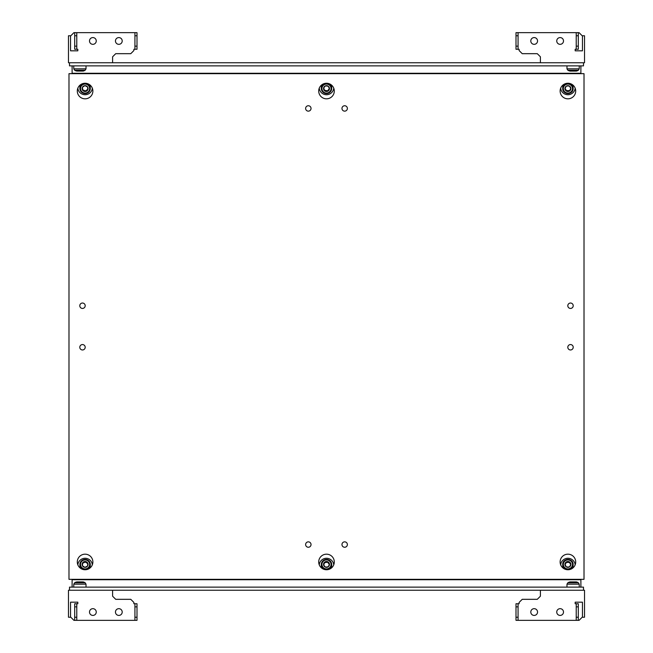 <?xml version="1.0" encoding="UTF-8"?>
<svg xmlns="http://www.w3.org/2000/svg" width="653" height="653" viewBox="0 0 653 653"><rect width="100%" height="100%" fill="white"/><g stroke="black" fill="none" stroke-linecap="round" stroke-linejoin="round"><path stroke-width="0.98" d="M334.287 91.036A7.787 7.787 0 0 0 326.5 83.249A7.787 7.787 0 0 0 318.713 91.036A7.787 7.787 0 0 0 326.5 98.823A7.787 7.787 0 0 0 334.287 91.036M334.287 561.964A7.787 7.787 0 0 0 326.5 554.177A7.787 7.787 0 0 0 318.713 561.964A7.787 7.787 0 0 0 326.5 569.751A7.787 7.787 0 0 0 334.287 561.964M311.032 108.447A2.702 2.702 0 0 0 308.33 105.745A2.702 2.702 0 0 0 305.628 108.447A2.702 2.702 0 0 0 308.33 111.149A2.702 2.702 0 0 0 311.032 108.447M347.372 108.447A2.702 2.702 0 0 0 344.67 105.745A2.702 2.702 0 0 0 341.968 108.447A2.702 2.702 0 0 0 344.67 111.149A2.702 2.702 0 0 0 347.372 108.447M311.032 544.553A2.702 2.702 0 0 0 308.33 541.851A2.702 2.702 0 0 0 305.628 544.553A2.702 2.702 0 0 0 308.33 547.255A2.702 2.702 0 0 0 311.032 544.553M347.372 544.553A2.702 2.702 0 0 0 344.67 541.851A2.702 2.702 0 0 0 341.968 544.553A2.702 2.702 0 0 0 344.67 547.255A2.702 2.702 0 0 0 347.372 544.553M573.212 347.265A2.702 2.702 0 0 0 570.51 344.564A2.702 2.702 0 0 0 567.808 347.265A2.702 2.702 0 0 0 570.51 349.967A2.702 2.702 0 0 0 573.212 347.265M573.212 305.735A2.702 2.702 0 0 0 570.51 303.033A2.702 2.702 0 0 0 567.808 305.735A2.702 2.702 0 0 0 570.51 308.436A2.702 2.702 0 0 0 573.212 305.735M85.192 305.735A2.702 2.702 0 0 0 82.49 303.033A2.702 2.702 0 0 0 79.788 305.735A2.702 2.702 0 0 0 82.49 308.436A2.702 2.702 0 0 0 85.192 305.735M85.192 347.265A2.702 2.702 0 0 0 82.49 344.564A2.702 2.702 0 0 0 79.788 347.265A2.702 2.702 0 0 0 82.49 349.967A2.702 2.702 0 0 0 85.192 347.265M77.299 91.036A7.787 7.787 0 0 1 85.086 83.249A7.787 7.787 0 0 1 92.873 91.036A7.787 7.787 0 0 1 85.086 98.823A7.787 7.787 0 0 1 77.299 91.036M560.127 561.964A7.787 7.787 0 0 1 567.914 554.177A7.787 7.787 0 0 1 575.701 561.964A7.787 7.787 0 0 1 567.914 569.751A7.787 7.787 0 0 1 560.127 561.964M560.127 91.036A7.787 7.787 0 0 1 567.914 83.249A7.787 7.787 0 0 1 575.701 91.036A7.787 7.787 0 0 1 567.914 98.823A7.787 7.787 0 0 1 560.127 91.036M77.299 561.964A7.787 7.787 0 0 1 85.086 554.177A7.787 7.787 0 0 1 92.873 561.964A7.787 7.787 0 0 1 85.086 569.751A7.787 7.787 0 0 1 77.299 561.964M68.989 73.667L68.989 579.333L584.011 579.333L584.011 73.667L68.989 73.667M118.83 37.58A3.371 3.371 0 0 1 122.209 40.959A3.371 3.371 0 0 1 118.83 44.331A3.371 3.371 0 0 1 115.459 40.959A3.371 3.371 0 0 1 118.83 37.58M92.873 37.58A3.371 3.371 0 0 1 96.252 40.959A3.371 3.371 0 0 1 92.873 44.331A3.371 3.371 0 0 1 89.502 40.959A3.371 3.371 0 0 1 92.873 37.58M70.548 50.82L70.548 35.768L70.548 50.82L77.821 50.82L77.821 49.261L76.776 49.261L76.776 32.65L134.926 32.65L134.926 49.261L133.889 49.261L133.889 50.559L130.771 53.677L115.72 53.677L112.602 56.795L112.602 62.761L68.475 62.761L68.475 35.768L70.81 35.768L73.928 32.65L76.776 32.65M115.459 40.959A3.371 3.371 0 0 1 118.83 37.58A3.371 3.371 0 0 1 122.209 40.959M89.502 40.959A3.371 3.371 0 0 1 92.873 37.58A3.371 3.371 0 0 1 96.252 40.959M134.926 49.261L136.999 49.261L136.999 32.65L134.926 32.65M136.999 35.768L134.926 35.768M136.999 46.151L134.926 46.151M74.703 32.65L74.703 49.261L76.776 49.261M74.703 46.151L76.776 46.151M74.703 35.768L76.776 35.768M534.17 615.42A3.371 3.371 0 0 1 530.791 612.041A3.371 3.371 0 0 1 534.17 608.669A3.371 3.371 0 0 1 537.541 612.041A3.371 3.371 0 0 1 534.17 615.42M560.127 615.42A3.371 3.371 0 0 1 556.748 612.041A3.371 3.371 0 0 1 560.127 608.669A3.371 3.371 0 0 1 563.498 612.041A3.371 3.371 0 0 1 560.127 615.42M582.452 602.18L582.452 617.232L582.452 602.18L575.179 602.18L575.179 603.739L576.224 603.739L576.224 620.35L518.074 620.35L518.074 603.739L519.111 603.739L519.111 602.441L522.229 599.323L537.28 599.323L540.398 596.205L540.398 590.239L584.525 590.239L584.525 617.232L582.19 617.232L579.072 620.35L576.224 620.35M537.541 612.041A3.371 3.371 0 0 1 534.17 615.42A3.371 3.371 0 0 1 530.791 612.041M563.498 612.041A3.371 3.371 0 0 1 560.127 615.42A3.371 3.371 0 0 1 556.748 612.041M518.074 603.739L516.001 603.739L516.001 620.35L518.074 620.35M516.001 617.232L518.074 617.232M516.001 606.849L518.074 606.849M578.297 620.35L578.297 603.739L576.224 603.739M578.297 606.849L576.224 606.849M578.297 617.232L576.224 617.232M77.136 71.071L82.653 71.071M77.038 71.071L82.751 71.071M570.347 71.071L575.864 71.071M570.249 71.071L575.962 71.071M537.541 40.959A3.371 3.371 0 0 0 534.17 37.58A3.371 3.371 0 0 0 530.791 40.959A3.371 3.371 0 0 0 534.17 44.331A3.371 3.371 0 0 0 537.541 40.959A3.371 3.371 0 0 0 534.17 37.58A3.371 3.371 0 0 0 530.791 40.959M563.498 40.959A3.371 3.371 0 0 0 560.127 37.58A3.371 3.371 0 0 0 556.748 40.959A3.371 3.371 0 0 0 560.127 44.331A3.371 3.371 0 0 0 563.498 40.959A3.371 3.371 0 0 0 560.127 37.58A3.371 3.371 0 0 0 556.748 40.959M582.452 50.82L582.452 35.768L582.452 50.82L575.179 50.82L575.179 49.261L576.224 49.261L576.224 32.65L518.074 32.65L518.074 49.261L519.111 49.261L519.111 50.559L522.229 53.677L537.28 53.677L540.398 56.795L540.398 62.761L584.525 62.761L584.525 35.768L582.19 35.768L579.072 32.65L576.224 32.65M518.074 49.261L516.001 49.261L516.001 32.65L518.074 32.65M516.001 35.768L518.074 35.768M516.001 46.151L518.074 46.151M578.297 32.65L578.297 49.261L576.224 49.261M578.297 46.151L576.224 46.151M578.297 35.768L576.224 35.768M115.459 612.041A3.371 3.371 0 0 0 118.83 615.42A3.371 3.371 0 0 0 122.209 612.041A3.371 3.371 0 0 0 118.83 608.669A3.371 3.371 0 0 0 115.459 612.041A3.371 3.371 0 0 0 118.83 615.42A3.371 3.371 0 0 0 122.209 612.041M89.502 612.041A3.371 3.371 0 0 0 92.873 615.42A3.371 3.371 0 0 0 96.252 612.041A3.371 3.371 0 0 0 92.873 608.669A3.371 3.371 0 0 0 89.502 612.041A3.371 3.371 0 0 0 92.873 615.42A3.371 3.371 0 0 0 96.252 612.041M70.548 602.18L70.548 617.232L70.548 602.18L77.821 602.18L77.821 603.739L76.776 603.739L76.776 620.35L134.926 620.35L134.926 603.739L133.889 603.739L133.889 602.441L130.771 599.323L115.72 599.323L112.602 596.205L112.602 590.239L68.475 590.239L68.475 617.232L70.81 617.232L73.928 620.35L76.776 620.35M134.926 603.739L136.999 603.739L136.999 620.35L134.926 620.35M136.999 617.232L134.926 617.232M136.999 606.849L134.926 606.849M74.703 620.35L74.703 603.739L76.776 603.739M74.703 606.849L76.776 606.849M74.703 617.232L76.776 617.232M575.962 581.929L570.347 581.929M575.864 581.929L570.249 581.929M82.751 581.929L77.136 581.929M82.653 581.929L77.038 581.929M80.907 84.466A5.191 5.11 180 0 0 79.895 87.502L79.895 88.473C80.254 91.738 82.098 93.444 85.421 93.583C88.392 93.134 90.016 91.428 90.277 88.473A5.191 5.11 -0 0 1 85.421 93.575A5.191 5.11 -0 0 1 79.895 88.473A5.191 5.11 -0 0 1 84.751 83.372A5.191 5.11 -0 0 1 90.277 88.473L90.277 87.502A5.191 5.11 180 0 0 89.265 84.466M575.154 88.163A7.265 7.159 -0 0 1 560.674 88.163M322.321 84.466A5.191 5.11 180 0 0 321.309 87.502L321.309 88.473A5.191 5.11 -0 0 1 326.949 83.38A5.191 5.11 -0 0 1 331.61 89.363A5.191 5.11 -0 0 1 321.309 88.473C324.206 94.799 327.643 95.101 331.61 89.363L331.691 87.502A5.191 5.11 180 0 0 330.679 84.466M319.26 88.163A7.265 7.159 180 0 0 333.74 88.163M572.093 84.466A5.191 5.11 180 0 1 573.105 87.502L573.105 88.473C573.424 95.085 562.404 95.085 562.723 88.473A5.191 5.11 0 0 1 567.914 83.364A5.191 5.11 0 0 1 573.105 88.473A5.191 5.11 0 0 1 567.914 93.583A5.191 5.11 0 0 1 562.723 88.473L562.723 87.502A5.191 5.11 180 0 1 563.735 84.466M92.326 88.163A7.265 7.159 -0 0 1 77.846 88.163M569.44 86.074A2.971 2.922 0 0 1 570.885 88.53L570.885 88.628A2.971 2.922 0 0 1 569.44 91.085L569.359 91.134A2.971 2.922 0 0 1 566.469 91.134L566.388 91.085A2.971 2.922 0 0 1 564.943 88.628L564.943 88.53A2.971 2.922 0 0 1 566.388 86.074L566.469 86.025A2.971 2.922 0 0 1 569.359 86.025L570.885 88.53M569.44 91.085L570.885 88.628M570.755 88.302L569.416 91.134M566.469 91.134L569.359 91.134M569.416 90.596L566.412 90.596L566.412 91.134M564.943 88.628L566.388 91.085M566.412 90.596L565.074 88.302M566.388 86.074L564.943 88.53M569.359 86.025L566.469 86.025M329.316 88.71L327.528 90.816L324.574 90.302L323.684 87.902M328.369 86.31L325.529 85.821A2.971 2.922 -0 0 1 328.369 86.31L328.443 86.376A2.971 2.922 -0 0 1 329.43 89.045L329.414 89.135A2.971 2.922 -0 0 1 327.561 91.314L329.414 89.135M325.439 85.853L323.586 88.024A2.971 2.922 -0 0 1 325.439 85.853L325.529 85.821M323.57 88.122L324.557 90.791A2.971 2.922 -0 0 1 323.57 88.122L323.586 88.024M324.574 90.302L324.557 90.791M324.631 90.849L327.471 91.347A2.971 2.922 -0 0 1 324.631 90.849L324.574 90.84M327.528 90.816L327.471 91.347M329.43 89.045L328.443 86.376M580.892 65.88L580.892 73.283L72.108 73.283L72.108 65.88M69.512 62.761L69.512 65.88L583.488 65.88L583.488 62.761M112.602 62.761L540.398 62.761M580.892 73.283L72.108 73.552M87.526 86.914L84.939 85.657A2.971 2.922 -0 0 1 87.526 86.914L87.584 86.996A2.971 2.922 -0 0 1 87.771 89.836L87.584 86.996M85.331 91.493L87.731 89.918A2.971 2.922 -0 0 1 85.331 91.493L85.233 91.502A2.971 2.922 -0 0 1 82.645 90.245L85.233 91.502M82.4 87.331L82.588 90.163A2.971 2.922 -0 0 1 82.4 87.331L82.449 87.241A2.971 2.922 -0 0 1 84.849 85.665L82.449 87.241L82.588 90.163M87.739 89.371L85.282 90.987L82.596 89.681M85.282 90.987L85.282 91.526M322.321 568.534A5.191 5.11 180 0 1 321.309 565.498L321.309 564.527C324.206 558.201 327.643 557.899 331.61 563.637L331.691 564.527A5.191 5.11 180 0 1 321.39 565.416A5.191 5.11 180 0 1 326.043 559.433A5.191 5.11 180 0 1 331.691 564.527L331.691 565.498A5.191 5.11 180 0 1 330.679 568.534M319.26 564.837A7.265 7.159 180 0 1 333.74 564.837M80.907 568.534A5.191 5.11 180 0 1 79.895 565.498L79.895 564.527A5.191 5.11 180 0 1 85.421 559.425A5.191 5.11 180 0 1 90.277 564.527A5.191 5.11 180 0 1 84.751 569.628A5.191 5.11 180 0 1 79.895 564.527C80.254 561.262 82.098 559.556 85.421 559.417C88.392 559.866 90.016 561.572 90.277 564.527L90.277 565.498A5.191 5.11 180 0 1 89.265 568.534M92.326 564.837A7.265 7.159 0 0 0 77.846 564.837M572.093 568.534A5.191 5.11 180 0 0 573.105 565.498L573.105 564.527C573.424 557.915 562.404 557.915 562.723 564.527A5.191 5.11 180 0 1 567.914 559.417A5.191 5.11 180 0 1 573.105 564.527A5.191 5.11 180 0 1 567.914 569.636A5.191 5.11 180 0 1 562.723 564.527L562.723 565.498A5.191 5.11 180 0 0 563.735 568.534M575.154 564.837A7.265 7.159 0 0 0 560.674 564.837M565.074 564.698L566.412 562.404L569.416 562.404L570.755 564.698M569.359 561.866L566.469 561.866A2.971 2.922 180 0 1 569.359 561.866L569.44 561.915A2.971 2.922 180 0 1 570.885 564.372L570.885 564.47A2.971 2.922 180 0 1 569.44 566.926L570.885 564.47M566.412 562.404L566.469 561.866M569.416 562.404L569.416 561.866M566.388 561.915L564.943 564.372A2.971 2.922 180 0 1 566.388 561.915L566.412 561.866M564.943 564.47L566.388 566.926A2.971 2.922 180 0 1 564.943 564.47L564.943 564.372M566.469 566.975L569.359 566.975A2.971 2.922 180 0 1 566.469 566.975L566.388 566.926M570.885 564.372L569.44 561.915M82.4 565.669A2.971 2.922 180 0 1 82.588 562.837L82.4 565.727L84.849 567.335A2.971 2.922 180 0 1 82.449 565.759L82.596 563.319L85.282 562.013L87.739 563.629M87.584 566.004L87.771 563.164A2.971 2.922 180 0 1 87.584 566.004L87.526 566.086A2.971 2.922 180 0 1 84.939 567.343L84.849 567.335M87.731 563.082L85.331 561.507A2.971 2.922 180 0 1 87.731 563.082L87.771 563.164M85.282 562.013L85.331 561.507M85.233 561.498L82.645 562.755A2.971 2.922 180 0 1 85.233 561.498L85.282 561.474M82.596 563.319L82.645 562.755M84.939 567.343L87.526 566.086M323.684 565.098L324.574 562.698L327.528 562.184L329.316 564.29M327.471 561.653L324.631 562.151A2.971 2.922 180 0 1 327.471 561.653L327.561 561.686A2.971 2.922 180 0 1 329.414 563.865L329.43 563.955A2.971 2.922 180 0 1 328.443 566.624L329.43 563.955M324.574 562.698L324.631 562.151M327.528 562.184L327.528 561.645M324.557 562.209L323.57 564.878A2.971 2.922 180 0 1 324.557 562.209L324.574 562.16M323.586 564.976L325.439 567.147A2.971 2.922 180 0 1 323.586 564.976L323.57 564.878M325.529 567.179L328.369 566.69A2.971 2.922 180 0 1 325.529 567.179L325.439 567.147M329.414 563.865L327.561 561.686M72.108 587.12L72.108 579.717L580.892 579.717L580.892 587.12M583.488 590.239L583.488 587.12L69.512 587.12L69.512 590.239M540.398 590.239L112.602 590.239M72.108 579.717L580.892 579.448M76.638 71.071L83.87 70.899L85.184 70.214L86.025 68.826L86.025 65.88M75.919 70.899L74.605 70.214L85.184 70.214M74.605 70.214L73.765 68.826L86.025 68.826M569.849 71.071L577.081 70.899L578.395 70.214L579.235 68.826L579.235 65.88M569.13 70.899L567.816 70.214L578.395 70.214M567.816 70.214L566.975 68.826L579.235 68.826M569.13 582.101L567.816 582.786L578.395 582.786L577.081 582.101L569.849 581.929M578.395 582.786L579.235 584.174L566.975 584.174L566.975 587.12M75.919 582.101L74.605 582.786L85.184 582.786L83.87 582.101L76.638 581.929M85.184 582.786L86.025 584.174L73.765 584.174L73.765 587.12M85.38 93.069A4.571 4.498 180 0 0 89.649 88.294A4.571 4.498 180 0 0 84.792 84.09A4.571 4.498 180 0 0 80.531 88.873A4.571 4.498 180 0 0 85.38 93.069M322.002 87.796A4.571 4.498 180 0 0 325.708 93.012A4.571 4.498 180 0 0 330.998 89.363A4.571 4.498 180 0 0 327.292 84.147A4.571 4.498 180 0 0 322.002 87.796M563.343 88.579A4.571 4.498 180 0 0 567.914 93.077A4.571 4.498 180 0 0 572.485 88.579A4.571 4.498 180 0 0 567.914 84.082A4.571 4.498 180 0 0 563.343 88.579M322.002 565.204A4.571 4.498 0 0 0 327.292 568.853A4.571 4.498 0 0 0 330.998 563.637A4.571 4.498 0 0 0 325.708 559.988A4.571 4.498 0 0 0 322.002 565.204M85.38 559.931A4.571 4.498 0 0 0 80.531 564.127A4.571 4.498 0 0 0 84.792 568.91A4.571 4.498 0 0 0 89.649 564.706A4.571 4.498 0 0 0 85.38 559.931M563.343 564.421A4.571 4.498 0 0 0 567.914 568.918A4.571 4.498 0 0 0 572.485 564.421A4.571 4.498 0 0 0 567.914 559.923A4.571 4.498 0 0 0 563.343 564.421M83.87 70.899L83.151 71.071M73.765 68.826L73.765 65.88M577.081 70.899L576.362 71.071M566.975 68.826L566.975 65.88M579.235 584.174L579.235 587.12M577.081 582.101L576.362 581.929M567.816 582.786L566.975 584.174M86.025 584.174L86.025 587.12M83.87 582.101L83.151 581.929M74.605 582.786L73.765 584.174"/></g></svg>
